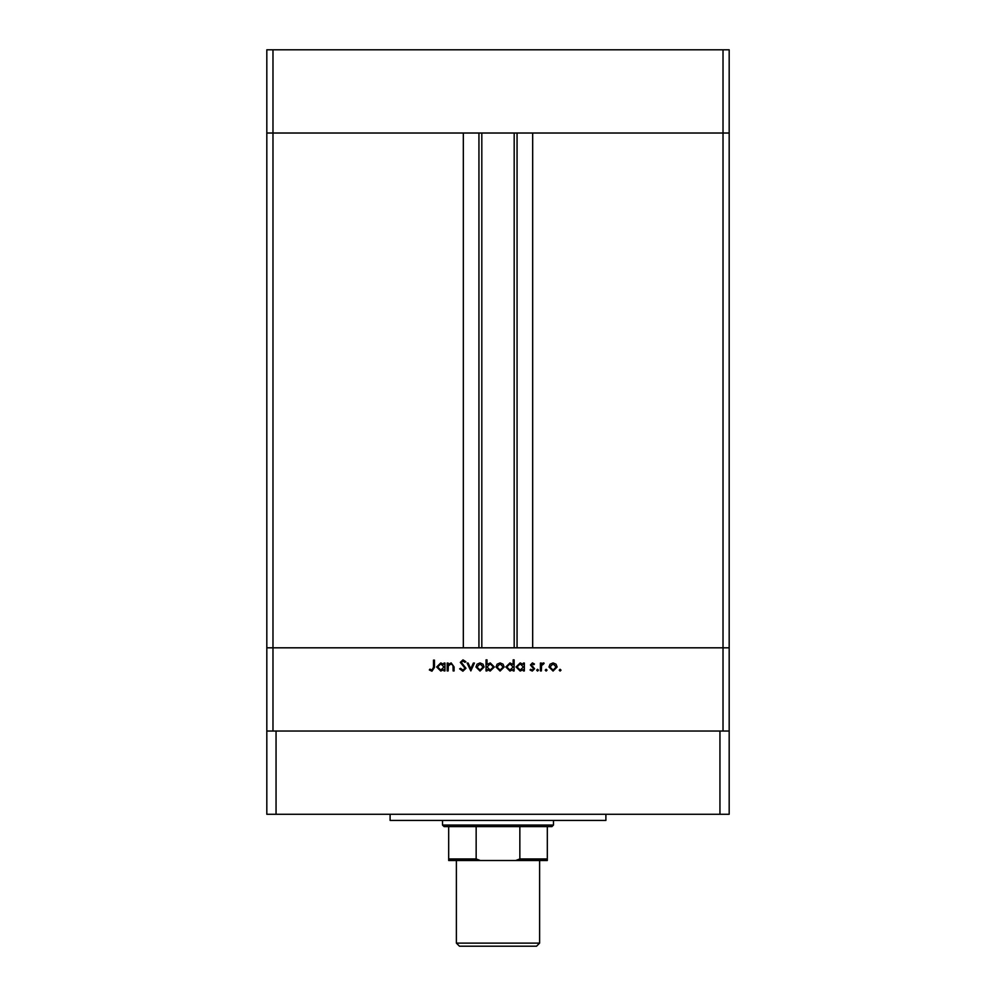 <?xml version="1.0" encoding="UTF-8"?>
<svg xmlns="http://www.w3.org/2000/svg" width="996" height="996" viewBox="0 0 996 996"><rect width="100%" height="100%" fill="white"/><g stroke="black" fill="none" stroke-linecap="round" stroke-linejoin="round"><path stroke-width="1.49" d="M723.021 731.039L723.021 647.811L266.816 647.811L266.816 814.267L729.184 814.267L729.184 647.811L723.021 647.811L729.184 647.811L729.184 133.028L532.673 133.028L532.673 647.811L723.021 647.811L723.021 133.028L729.184 133.028L729.184 49.8L266.816 49.8L266.816 133.028L723.021 133.028L723.021 49.8M272.979 731.039L272.979 647.811L266.816 647.811L266.816 133.028L272.979 133.028L272.979 647.811L463.327 647.811L463.327 133.028L272.979 133.028L272.979 49.8M481.815 133.028L481.815 647.811M448.15 670.931L447.179 670.931L447.179 663.05L448.15 663.05L448.15 664.469L451.151 662.913L454.089 666.909L454.089 670.931L453.13 670.931L453.006 665.428L450.976 663.871L448.3 665.963L448.15 670.931M465.991 668.291L462.903 671.204L459.629 668.851L460.538 668.304L462.903 670.096L465.02 668.266L460.314 662.377L462.978 659.862L465.854 661.693L464.97 662.352L462.866 660.971L461.285 662.34L465.991 668.291M470.834 670.931L467.099 663.05L468.145 663.05L470.759 668.789L473.374 663.05L474.432 663.05L470.834 670.931M475.951 667.009L477.034 664.208L480.035 662.913L483.023 664.208L484.106 667.009L480.035 671.067L475.951 667.009M496.008 667.009L497.079 664.208L500.092 662.913L503.08 664.208L504.163 667.009L500.092 671.067L496.008 667.009M523.386 664.506L523.386 663.05L524.357 663.05L524.357 670.931L523.386 670.931L523.386 669.561L520.173 671.067L516.065 666.971L520.198 662.913L523.386 664.506M560.113 671.067L559.217 670.171L560.113 669.275L561.009 670.171L560.113 671.067M548.983 667.009L550.066 664.208L553.066 662.913L556.054 664.208L557.138 667.009L553.066 671.067L548.983 667.009M546.144 671.067L545.248 670.171L546.144 669.275L547.041 670.171L546.144 671.067M541.376 670.931L540.405 670.931L540.405 663.05L541.376 663.05L541.376 664.208L543.293 662.913L544.14 663.174L543.604 664.021L541.55 665.577L541.376 670.931M537.566 671.067L536.67 670.171L537.566 669.275L538.463 670.171L537.566 671.067M530.445 664.979L532.437 662.913L534.454 664.033L533.794 664.706L532.437 663.871L531.416 664.942L534.591 668.789L532.287 671.067L530.034 669.997L530.669 669.275L532.238 670.096L533.632 668.826L530.445 664.979M513.152 664.569L513.152 659.862L514.123 659.862L514.123 670.931L513.152 670.931L513.152 669.561L509.94 671.067L505.831 666.971L509.964 662.913L513.152 664.569M487.019 669.474L487.019 670.931L486.048 670.931L486.048 659.862L487.019 659.862L487.019 664.481L490.231 662.913L494.34 667.009L490.194 671.067L487.019 669.474M443.992 664.506L443.992 663.05L444.963 663.05L444.963 670.931L443.992 670.931L443.992 669.561L440.78 671.067L436.671 666.971L440.805 662.913L443.992 664.506M431.99 670.096L433.484 667.32L433.484 660.136L434.455 660.136L434.455 667.432L431.94 671.204L429.338 669.959L429.911 669.138L431.99 670.096M556.179 667.021L553.066 663.871L549.954 667.021L553.066 670.096L556.179 667.021M523.386 667.009L520.211 663.871L517.024 666.971L520.211 670.096L523.386 667.009M513.152 667.009L509.977 663.871L506.79 666.971L509.964 670.096L513.152 667.009M503.192 667.021L500.079 663.871L496.967 667.021L500.079 670.096L503.192 667.021M487.019 666.971L490.194 670.096L493.381 667.009L490.206 663.871L487.019 666.971M483.135 667.021L480.035 663.871L476.922 667.021L480.035 670.096L483.135 667.021M443.992 667.009L440.817 663.871L437.63 666.971L440.805 670.096L443.992 667.009M605.892 814.267L605.892 820.43L390.108 820.43L390.108 814.267M729.184 731.039L266.816 731.039M719.946 814.267L719.946 731.039M276.054 814.267L276.054 731.039M553.49 825.062L551.946 826.593L444.054 826.593L442.51 825.062L553.49 825.062L553.49 820.43M442.51 825.062L442.51 820.43M547.314 860.507L547.314 858.963L547.314 860.507L448.686 860.507L448.686 858.963L448.686 860.507M547.314 826.593L547.314 858.963L519.85 858.963L515.704 860.507M519.85 826.593L519.85 858.963M476.15 826.593L476.15 858.963L480.296 860.507M448.686 826.593L448.686 858.963L476.15 858.963M539.62 943.112L536.533 946.2L459.467 946.2L456.38 943.112L539.62 943.112L539.62 860.507M456.38 943.112L456.38 860.507M517.061 133.028L517.061 647.811M478.939 133.028L478.939 647.811M514.185 133.028L514.185 647.811"/></g></svg>
